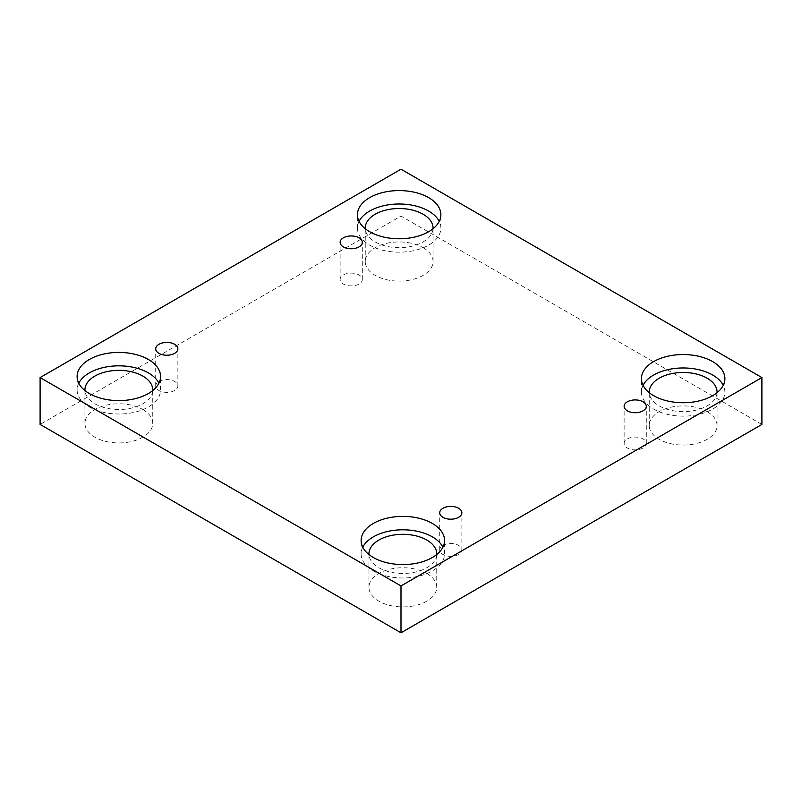 <?xml version="1.0" encoding="UTF-8"?>
<svg xmlns="http://www.w3.org/2000/svg" width="802" height="802" viewBox="0 0 802 802"><rect width="100%" height="100%" fill="white"/><g stroke="black" fill="none" stroke-linecap="round" stroke-linejoin="round"><path stroke-width="0.6" stroke-dasharray="4.01 3.01" d="M359.045 284.038A11.088 6.396 180 0 1 346.965 285.422A11.088 6.396 180 0 1 340.128 279.507A11.088 6.396 180 0 1 343.366 274.986A11.088 6.396 180 0 1 355.446 273.592A11.088 6.396 180 0 1 362.293 279.507A11.088 6.396 180 0 1 359.045 284.038M174.635 390.504A11.088 6.396 180 0 1 162.555 391.887A11.088 6.396 180 0 1 155.708 385.983A11.088 6.396 180 0 1 158.956 381.451A11.088 6.396 180 0 1 171.037 380.068A11.088 6.396 180 0 1 177.874 385.983A11.088 6.396 180 0 1 174.635 390.504M761.9 424.428L401 216.059L40.1 424.428M401 169.212L401 216.059M142.816 409.521A33.905 19.579 180 0 1 152.751 423.356A33.905 19.579 180 0 1 118.846 442.935A33.905 19.579 180 0 1 84.942 423.356A33.905 19.579 180 0 1 105.874 405.271A33.905 19.579 180 0 1 142.816 409.521M423.125 247.678A33.905 19.579 180 0 1 433.06 261.522A33.905 19.579 180 0 1 399.155 281.101A33.905 19.579 180 0 1 365.251 261.522A33.905 19.579 180 0 1 386.183 243.437A33.905 19.579 180 0 1 423.125 247.678M707.133 411.647A33.905 19.579 180 0 1 717.058 425.491A33.905 19.579 180 0 1 683.154 445.06A33.905 19.579 180 0 1 649.249 425.491A33.905 19.579 180 0 1 670.181 407.406A33.905 19.579 180 0 1 707.133 411.647M426.814 573.48A33.905 19.579 180 0 1 436.749 587.325A33.905 19.579 180 0 1 402.845 606.903A33.905 19.579 180 0 1 368.94 587.325A33.905 19.579 180 0 1 389.872 569.24A33.905 19.579 180 0 1 426.814 573.48M436.729 554.533A33.905 19.579 180 0 1 402.845 573.47A33.905 19.579 180 0 1 368.96 554.533M362.765 547.185A41.724 24.09 0 0 0 361.121 553.891A41.724 24.09 0 0 0 402.845 577.981A41.724 24.09 0 0 0 444.569 553.891A41.724 24.09 0 0 0 442.925 547.185M717.038 392.699A33.905 19.579 180 0 1 683.154 411.627A33.905 19.579 180 0 1 649.269 392.699M643.074 385.351A41.724 24.09 0 0 0 641.43 392.058A41.724 24.09 0 0 0 683.154 416.148A41.724 24.09 0 0 0 724.888 392.058A41.724 24.09 0 0 0 723.234 385.351M433.04 228.73A33.905 19.579 180 0 1 399.155 247.668A33.905 19.579 180 0 1 365.271 228.73M359.075 221.382A41.724 24.09 0 0 0 357.431 228.089A41.724 24.09 0 0 0 399.155 252.179A41.724 24.09 0 0 0 440.879 228.089A41.724 24.09 0 0 0 439.235 221.382M152.731 390.574A33.905 19.579 180 0 1 118.846 409.501A33.905 19.579 180 0 1 84.962 390.574M78.766 383.216A41.724 24.09 0 0 0 77.112 389.922A41.724 24.09 0 0 0 118.846 414.022A41.724 24.09 0 0 0 160.57 389.922A41.724 24.09 0 0 0 158.926 383.216M627.364 438.945A11.088 6.396 180 0 1 639.445 437.561A11.088 6.396 180 0 1 646.292 443.476A11.088 6.396 180 0 1 643.044 447.997A11.088 6.396 180 0 1 630.963 449.391A11.088 6.396 180 0 1 624.126 443.476A11.088 6.396 180 0 1 627.364 438.945M442.955 545.42A11.088 6.396 180 0 1 455.035 544.037A11.088 6.396 180 0 1 461.872 549.941A11.088 6.396 180 0 1 458.634 554.473A11.088 6.396 180 0 1 446.554 555.856A11.088 6.396 180 0 1 439.707 549.941A11.088 6.396 180 0 1 442.955 545.42M362.293 279.507L362.293 242.354M340.128 279.507L340.128 242.354M444.569 553.891L444.569 540.478M361.121 553.891L361.121 540.478M436.749 587.325L436.749 553.891M368.94 587.325L368.94 553.891M724.888 392.058L724.888 378.644M641.43 392.058L641.43 378.644M717.058 425.491L717.058 392.058M649.249 425.491L649.249 392.058M440.879 228.089L440.879 214.675M357.431 228.089L357.431 214.675M433.06 261.522L433.06 228.089M365.251 261.522L365.251 228.089M160.57 389.922L160.57 376.509M77.112 389.922L77.112 376.509M152.751 423.356L152.751 389.922M84.942 423.356L84.942 389.922M646.292 443.476L646.292 406.323M624.126 443.476L624.126 406.323M461.872 549.941L461.872 512.799M439.707 549.941L439.707 512.799M177.874 385.983L177.874 348.83M155.708 385.983L155.708 348.83"/><path stroke-width="1.2" d="M401 632.788L761.9 424.428L761.9 377.572L401 169.212L40.1 377.572L40.1 424.428L401 632.788L401 585.941L761.9 377.572M343.366 237.833A11.088 6.396 180 0 1 355.446 236.45A11.088 6.396 180 0 1 362.293 242.354A11.088 6.396 180 0 1 351.206 248.76A11.088 6.396 180 0 1 340.128 242.354A11.088 6.396 180 0 1 343.366 237.833M40.1 377.572L401 585.941M158.956 344.309A11.088 6.396 180 0 1 171.037 342.915A11.088 6.396 180 0 1 177.874 348.83A11.088 6.396 180 0 1 166.796 355.226A11.088 6.396 180 0 1 155.708 348.83A11.088 6.396 180 0 1 158.956 344.309M442.955 508.267A11.088 6.396 180 0 1 455.035 506.884A11.088 6.396 180 0 1 461.872 512.799A11.088 6.396 180 0 1 450.794 519.195A11.088 6.396 180 0 1 439.707 512.799A11.088 6.396 180 0 1 442.955 508.267M627.364 401.802A11.088 6.396 180 0 1 639.445 400.409A11.088 6.396 180 0 1 646.292 406.323A11.088 6.396 180 0 1 635.204 412.719A11.088 6.396 180 0 1 624.126 406.323A11.088 6.396 180 0 1 627.364 401.802M89.343 359.476A41.724 24.09 180 0 1 134.816 354.253A41.724 24.09 180 0 1 160.57 376.509A41.724 24.09 180 0 1 118.846 400.599A41.724 24.09 180 0 1 77.112 376.509A41.724 24.09 180 0 1 89.343 359.476M369.652 197.643A41.724 24.09 180 0 1 415.125 192.42A41.724 24.09 180 0 1 440.879 214.675A41.724 24.09 180 0 1 399.155 238.765A41.724 24.09 180 0 1 357.431 214.675A41.724 24.09 180 0 1 369.652 197.643M653.65 361.602A41.724 24.09 180 0 1 699.123 356.379A41.724 24.09 180 0 1 724.888 378.644A41.724 24.09 180 0 1 683.154 402.734A41.724 24.09 180 0 1 641.43 378.644A41.724 24.09 180 0 1 653.65 361.602M373.341 523.445A41.724 24.09 180 0 1 418.814 518.222A41.724 24.09 180 0 1 444.569 540.478A41.724 24.09 180 0 1 402.845 564.568A41.724 24.09 180 0 1 361.121 540.478A41.724 24.09 180 0 1 373.341 523.445M368.96 554.533A33.905 19.579 180 0 1 368.94 553.891A33.905 19.579 180 0 1 389.872 535.806A33.905 19.579 180 0 1 426.814 540.047A33.905 19.579 180 0 1 436.749 553.891A33.905 19.579 180 0 1 436.729 554.533M442.925 547.185A41.724 24.09 0 0 0 373.341 536.859A41.724 24.09 0 0 0 362.765 547.185M649.269 392.699A33.905 19.579 180 0 1 649.249 392.058A33.905 19.579 180 0 1 670.181 373.973A33.905 19.579 180 0 1 707.133 378.213A33.905 19.579 180 0 1 717.058 392.058A33.905 19.579 180 0 1 717.038 392.699M723.234 385.351A41.724 24.09 0 0 0 653.65 375.025A41.724 24.09 0 0 0 643.074 385.351M365.271 228.73A33.905 19.579 180 0 1 365.251 228.089A33.905 19.579 180 0 1 386.183 210.004A33.905 19.579 180 0 1 423.125 214.254A33.905 19.579 180 0 1 433.06 228.089A33.905 19.579 180 0 1 433.04 228.73M439.235 221.382A41.724 24.09 0 0 0 369.652 211.056A41.724 24.09 0 0 0 359.075 221.382M84.962 390.574A33.905 19.579 180 0 1 84.942 389.922A33.905 19.579 180 0 1 105.874 371.847A33.905 19.579 180 0 1 142.816 376.088A33.905 19.579 180 0 1 152.751 389.922A33.905 19.579 180 0 1 152.731 390.574M158.926 383.216A41.724 24.09 0 0 0 89.343 372.89A41.724 24.09 0 0 0 78.766 383.216"/></g></svg>
